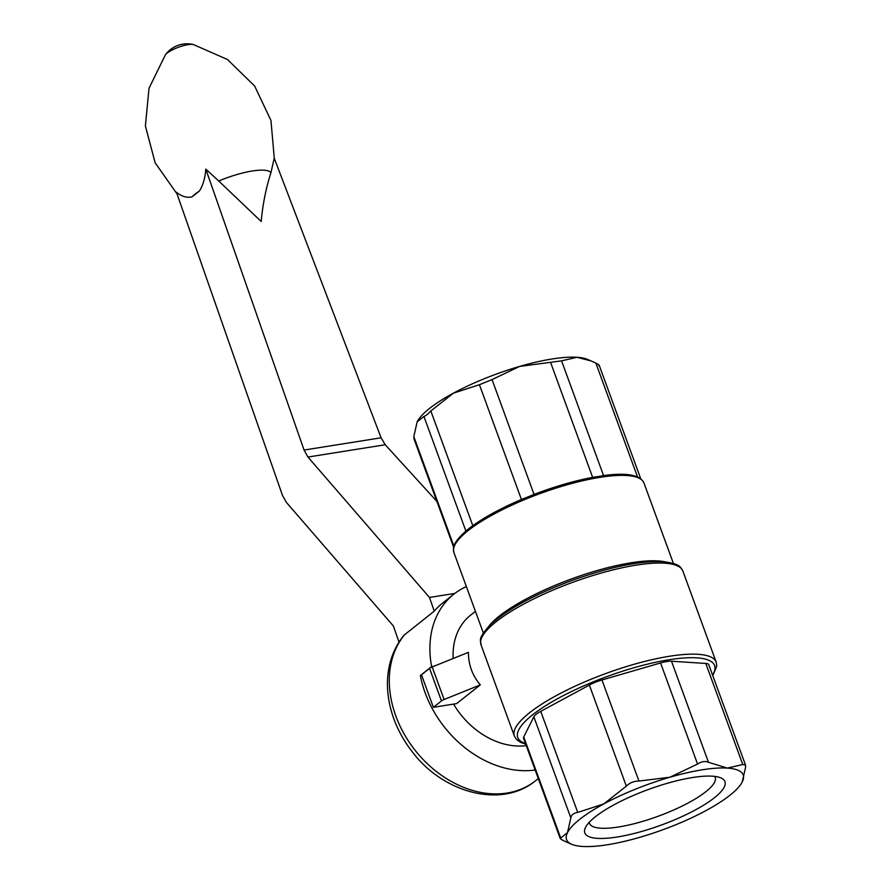 <?xml version="1.0" encoding="UTF-8"?>
<svg xmlns="http://www.w3.org/2000/svg" width="891" height="891" viewBox="0 0 891 891"><rect width="100%" height="100%" fill="white"/><g stroke="black" fill="none" stroke-linecap="round" stroke-linejoin="round"><path stroke-width="1.34" d="M399.001 642.066L393.388 626.005L286.356 502.357L282.469 495.351L176.463 192.278C181.664 196.51 186.865 198.036 192.066 196.844L199.45 191.008C203.048 185.217 205.164 177.91 205.788 169.078L218.763 181.007A43.793 11.115 -20.1 0 1 270.942 172.698L274.228 158.186L381.092 437.793L385.224 444.754L436.868 501.399M218.763 181.007L261.186 221.491C262.734 204.44 265.986 188.179 270.942 172.698M205.788 169.078L304.065 450.044L381.092 437.793M404.937 634.325A98.511 75.49 51.7 0 0 420.006 756.147A98.511 75.49 51.7 0 0 535.469 780.806C501.7 808.761 443.272 793.224 412.232 751.726C384.812 716.932 377.361 667.738 404.113 635.138L434.262 611.137L429.484 597.46L454.811 593.428M434.262 611.137A98.511 75.49 -128.3 0 1 442.593 603.073L453.875 594.152A98.511 75.49 51.7 0 0 431.634 666.602L420.352 675.523L421.655 675.322M304.065 450.044L307.952 457.05L429.484 597.46M535.168 770.013A98.511 75.49 -128.3 0 1 420.352 675.523M466.372 586.612A98.511 75.49 51.7 0 0 453.875 594.152M434.006 666.234L431.634 666.602M475.426 611.36L470.537 615.224A71.636 54.908 51.7 0 0 453.196 658.482M560.216 838.464L523.552 738.283A17.909 4.544 -20.1 0 1 523.73 736.957L533.843 716.81A17.909 4.544 -20.1 0 1 540.748 711.341L589.352 685.068A17.909 4.544 -20.1 0 1 601.96 679.967L660.565 662.96A17.909 4.544 -20.1 0 1 671.491 661.222L705.783 663.45A17.909 4.544 -20.1 0 1 708.802 664.753L745.455 764.946M742.236 781.964L742.236 781.964A94.034 23.857 -20.1 0 1 705.995 810.587A94.034 23.857 -20.1 0 1 639.783 837.317A94.034 23.857 -20.1 0 1 582.413 846.45A94.034 23.857 -20.1 0 1 571.81 844.323A94.034 23.857 -20.1 0 1 567.489 832.628A94.034 23.857 -20.1 0 1 603.753 803.949A94.034 23.857 -20.1 0 1 669.954 777.219A94.034 23.857 -20.1 0 1 727.334 768.087A94.034 23.857 -20.1 0 1 742.259 781.908A94.034 23.857 -20.1 0 1 742.236 781.964L745.611 767.151L745.422 764.957L742.771 764.523L727.334 768.087L708.479 762.295C705.238 760.858 701.596 761.437 697.553 764.044L669.954 777.219L638.947 781.051C633.891 781.084 629.692 782.777 626.34 786.14L603.753 803.949L577.736 812.414C573.559 813.138 571.254 814.953 570.83 817.882L567.489 832.628L560.25 838.453M523.73 736.957L560.717 838.03C559.57 838.242 560.517 839.11 563.558 840.659L567.946 842.686M714.348 797.801A74.61 18.934 -20.1 0 1 629.547 834.589A74.61 18.934 -20.1 0 1 585.554 827.349A74.61 18.934 -20.1 0 1 648.37 789.493A74.61 18.934 -20.1 0 1 720.774 777.865A74.61 18.934 -20.1 0 1 714.348 797.801M593.395 477.298L603.196 475.738M522.07 499.283L533.386 494.717M483.334 632.966L453.875 552.453L453.452 548.121C453.441 546.751 454.365 540.804 467.207 529.967L470.103 527.661M413.992 438.784L413.814 436.59L417.155 421.844A94.034 23.857 -20.1 0 1 417.188 421.777A94.034 23.857 -20.1 0 1 453.419 393.165A94.034 23.857 -20.1 0 1 519.631 366.424A94.034 23.857 -20.1 0 1 577.012 357.291A94.034 23.857 -20.1 0 1 587.603 359.418L595.856 363.082C598.908 364.631 599.855 365.51 598.707 365.711M417.155 421.844L423.927 416.431C425.319 416.164 427.613 414.337 430.832 410.974L453.419 393.165L479.425 384.7L492.044 379.599L519.631 366.424L561.575 360.855L577.012 357.291L591.468 361.055M526.236 745.6A71.636 54.908 -128.3 0 1 453.564 704.113M480.316 684.878C472.419 675.612 468.443 664.775 468.41 652.346L432.191 666.958A4.477 1.136 159.9 0 0 429.551 668.384L421.465 674.788L433.371 707.32L456.604 703.623L480.316 684.878L444.108 699.502A4.477 1.136 159.9 0 0 441.457 700.927L433.371 707.32M714.738 776.395A66.936 16.985 -20.1 0 1 715.183 777.297A66.936 16.985 -20.1 0 1 705.694 791.809A66.936 16.985 -20.1 0 1 637.588 822.816A66.936 16.985 -20.1 0 1 589.463 823.306A66.936 16.985 -20.1 0 1 589.229 822.326M165.381 54.83A15.971 4.054 -20.1 0 1 165.414 54.785A15.971 4.054 -20.1 0 1 168.689 51.979A15.971 4.054 -20.1 0 1 193.38 44.55A15.971 4.054 -20.1 0 1 193.436 44.561M481.029 644.906L514.363 736.011A107.466 27.265 -20.1 0 1 605.913 673.473A107.466 27.265 -20.1 0 1 716.197 662.147L682.862 571.042A107.466 27.265 -20.1 0 0 572.568 582.369A107.466 27.265 -20.1 0 0 481.029 644.906C480.94 639.883 476.975 639.705 489.972 625.059C507.079 609.344 534.567 594.42 572.401 580.286C610.424 566.776 640.885 560.573 663.795 561.698C680.568 563.981 680.334 567.044 682.862 571.042M488.814 626.206A101.195 25.683 -20.1 0 1 571.331 578.983A101.195 25.683 -20.1 0 1 664.842 561.787M453.875 552.453A101.195 25.683 -20.1 0 1 540.08 493.569A101.195 25.683 -20.1 0 1 643.926 482.911C639.861 474.658 625.76 472.308 601.625 475.861M570.83 817.882L533.843 716.81M577.736 812.414L540.748 711.341M626.34 786.14L589.352 685.068M638.947 781.051L601.96 679.967M697.553 764.044L660.565 662.96M708.479 762.295L671.491 661.222M742.771 764.523L705.783 663.45M525.456 743.495A104.77 26.585 -20.1 0 1 607.038 676.547A104.77 26.585 -20.1 0 1 712.555 675.022M465.882 531.069L423.927 416.431M453.909 546.161L413.814 436.59M521.435 499.483L479.425 384.7M472.809 525.679L430.832 410.974M592.638 477.353L550.649 362.592M534.043 494.394L492.044 379.599M637.51 476.897L595.856 363.082M603.563 475.594L561.575 360.855M441.457 700.927L429.551 668.384M444.108 699.502L432.191 666.958M307.952 457.05L385.224 444.754M192.066 196.844A43.793 11.115 -20.1 0 1 199.45 191.008M535.469 780.806L538.298 778.567M673.396 563.413L643.926 482.911M571.81 844.323L567.946 842.697M595.578 476.819C575.564 480.394 554.247 486.564 531.626 495.329M523.652 498.559C501.265 507.959 483.423 517.66 470.103 527.672M712.8 675.701L716.765 666.134L716.197 662.147M514.363 736.011L516.513 739.43L520.734 742.426L525.712 744.163M640.718 478.723L599.197 365.277M453.63 547.197L413.959 438.806M274.294 158.364L270.953 120.463L254.659 86.037L227.495 59.519L193.38 44.55A26.864 26.864 0 0 0 165.403 54.808L149.02 88.22L145.389 125.999L155.145 162.797L177.031 193.904"/></g></svg>
